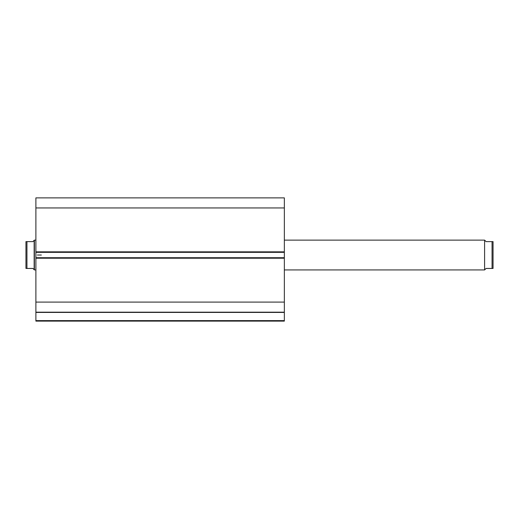 <?xml version="1.0" encoding="UTF-8"?>
<svg xmlns="http://www.w3.org/2000/svg" width="519" height="519" viewBox="0 0 519 519"><rect width="100%" height="100%" fill="white"/><g stroke="black" fill="none" stroke-linecap="round" stroke-linejoin="round"><path stroke-width="0.78" d="M35.889 312.211L284.347 312.425L284.347 320.619L35.889 320.619L284.347 320.619L284.347 312.425L35.889 312.425L35.889 321.118L284.347 321.118L284.347 320.619L284.347 321.118L35.889 321.118L35.889 312.172L284.347 312.172L284.347 197.882L35.889 197.882L35.889 207.95L35.889 197.882L284.347 197.882L284.347 251.845L35.889 251.845L35.889 207.95L284.347 207.95L35.889 207.95L35.889 252.344L35.889 251.845L284.347 251.845L284.347 257.709L35.889 257.709L35.889 252.344L284.347 252.344L35.889 252.344L35.889 258.209L35.889 257.709L284.347 257.709L284.347 302.103L35.889 302.103L35.889 258.209L284.347 258.209L35.889 258.209L35.889 312.172L35.889 302.103L284.347 302.103L284.347 312.211M35.889 312.172L284.347 312.172M484.603 269.938L484.603 240.122L484.603 269.938L484.603 240.122L284.347 240.122L484.603 240.122L484.603 269.938L284.347 269.938L484.603 269.938M34.397 269.938L35.889 269.938L34.397 269.938L34.397 240.122L35.889 240.122L34.397 240.122L34.397 269.938M34.072 240.446L32.905 241.614L34.397 240.122L34.15 269.685L34.15 240.368L32.905 241.614L26.943 241.614L26.943 268.446L32.905 268.446L34.15 269.685L32.905 268.446L25.95 268.446L26.943 268.446L26.943 241.614L25.95 241.614L25.95 268.446L25.95 241.614L26.307 241.614L25.969 241.614M32.905 241.614L26.547 241.614M34.072 269.608L32.905 268.446M493.05 241.614L493.05 268.446L493.05 241.614L492.057 241.614L492.057 268.446L493.05 268.446L486.095 268.446L484.85 269.685L486.095 268.446L492.057 268.446L492.057 241.614L486.095 241.614L484.85 240.368M492.453 241.614L486.095 241.614M492.933 268.446L492.453 268.446M41.351 255.03L37.381 255.03L41.351 255.03"/></g></svg>
